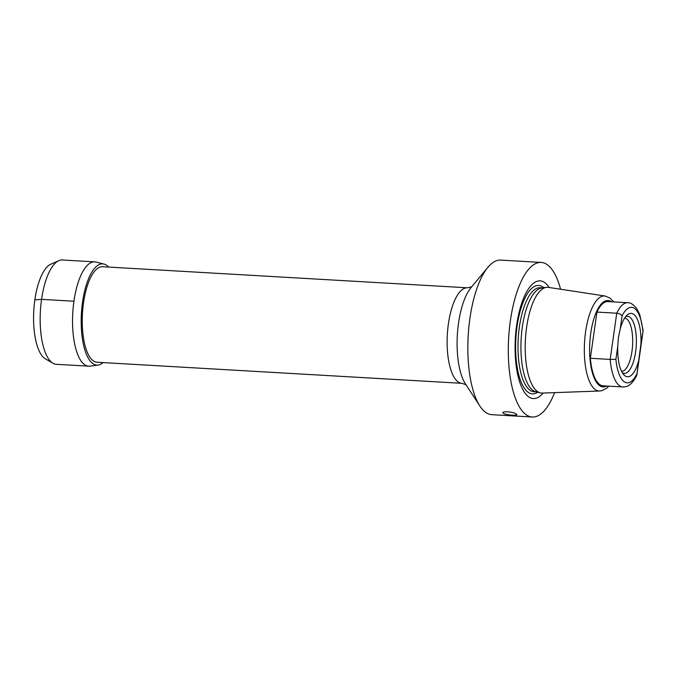 <?xml version="1.0" encoding="UTF-8"?>
<svg xmlns="http://www.w3.org/2000/svg" width="677" height="677" viewBox="0 0 677 677"><rect width="100%" height="100%" fill="white"/><g stroke="black" fill="none" stroke-linecap="round" stroke-linejoin="round"><path stroke-width="1.02" d="M621.613 371.411A26.75 9.715 -86.7 0 0 631.988 351.261A26.75 9.715 93.3 0 0 624.693 318.029M625.666 316.667A28.603 10.392 93.3 0 1 635.618 351.888A28.603 10.392 -86.7 0 1 622.417 372.875M638.479 361.239A31.743 11.534 93.3 0 1 623.864 374.813A31.743 11.534 93.3 0 1 617.754 346.319L618.448 337.324L620.234 328.92A31.743 11.534 93.3 0 1 627.325 314.915A31.743 11.534 93.3 0 1 640.958 343.831L636.718 375.49C630.854 386.685 626.496 386.804 622.882 386.965A42.186 15.326 -86.7 0 1 610.18 359.419L590.361 358.268A42.186 15.326 -86.7 0 0 603.055 385.814L622.882 386.965M640.958 343.831L643.15 330.647L639.723 314.475L636.659 308.458C633.13 304.278 630.16 302.365 627.748 302.729L607.921 301.578A42.186 15.326 -86.7 0 0 596.936 312.08L590.361 358.268M617.754 346.319L615.901 359.369L610.18 359.419L616.755 313.223C619.235 313.476 621.021 314.356 622.095 315.871L620.234 328.92M627.748 302.729A42.186 15.326 -86.7 0 0 616.755 313.223L596.936 312.08M599.644 391.01L542.252 393.075A52.975 19.244 -86.7 0 1 540.28 392.872A52.975 19.244 -86.7 0 1 537.352 391.467A52.975 19.244 93.3 0 1 525.741 334.903A52.975 19.244 93.3 0 1 546.373 287.353A52.975 19.244 93.3 0 1 548.353 287.37L605.128 296.027A47.593 17.289 93.3 0 0 585.038 336.317A47.593 17.289 93.3 0 0 595.244 389.563A47.593 17.289 -86.7 0 0 599.644 391.01L602.192 390.595L607.1 387.836L608.826 386.152M546.373 287.353L541.761 287.953A52.104 18.922 93.3 0 0 521.459 334.726A52.104 18.922 93.3 0 0 532.884 390.358A52.104 18.922 -86.7 0 0 535.761 391.738L540.28 392.872M543.123 393.041A58.941 21.41 -86.7 0 1 528.593 396.781A58.941 21.41 93.3 0 1 516.653 325.29A58.941 21.41 93.3 0 1 544.841 282.673A58.941 21.41 -86.7 0 1 549.225 287.505M560.573 289.231A77.415 28.121 -86.7 0 0 547.38 264.783A77.415 28.121 93.3 0 0 541.185 262.439A77.415 28.121 93.3 0 0 509.332 329.369A77.415 28.121 93.3 0 0 526.054 414.671A77.415 28.121 -86.7 0 0 532.249 417.015L491.798 414.679A77.415 28.121 -86.7 0 1 485.595 412.335A77.415 28.121 -86.7 0 1 479.849 406.005A77.415 28.121 -86.7 0 1 468.188 335.767A77.415 28.121 -86.7 0 1 487.863 267.339A77.415 28.121 -86.7 0 1 500.726 260.103L541.185 262.439M554.598 392.635A77.415 28.121 -86.7 0 1 532.249 417.015M503.4 413.359C499.99 410.812 513.733 411.599 516.339 414.112C519.843 416 506.1 415.204 503.4 413.359L502.986 412.716M516.339 414.112L516.763 414.671M461.926 383.326L97.048 362.246A47.839 17.382 -86.7 0 1 93.214 360.799A47.839 17.382 -86.7 0 1 82.882 308.086A47.839 17.382 -86.7 0 1 102.566 266.721L467.443 287.801A47.839 17.382 -86.7 0 0 447.759 329.166A47.839 17.382 -86.7 0 0 458.101 381.879A47.839 17.382 -86.7 0 0 461.926 383.326L466.131 384.815M108.659 267.077A50.707 18.414 93.3 0 0 106.797 265.401A50.707 18.414 -86.7 0 0 103.987 264.064A50.707 18.414 -86.7 0 0 82.052 305.987A50.707 18.414 -86.7 0 0 92.825 363.574A50.707 18.414 93.3 0 0 98.157 365.064A50.707 18.414 93.3 0 0 103.141 362.601M103.987 264.064L96.024 262.067A52.239 18.973 -86.7 0 0 94.738 261.872A52.239 18.973 -86.7 0 0 73.234 307.028A52.239 18.973 -86.7 0 0 84.523 364.581A52.239 18.973 93.3 0 0 88.712 366.164A52.239 18.973 93.3 0 0 90.016 366.122L98.157 365.064M58.865 260.653L50.817 264.182A48.202 17.509 -86.7 0 0 33.85 309.617A48.202 17.509 -86.7 0 0 44.623 358.345A48.202 17.509 93.3 0 0 45.351 358.818L52.933 363.244A52.256 18.981 93.3 0 1 52.146 362.728A52.256 18.981 -86.7 0 1 40.468 309.905A52.256 18.981 -86.7 0 1 58.865 260.653A52.256 18.981 -86.7 0 1 62.36 259.985L94.738 261.872M52.933 363.244A52.256 18.981 93.3 0 0 56.335 364.319L88.712 366.164M73.937 301.223L41.559 299.352L34.857 299.877M642.82 330.782A37.836 13.743 93.3 0 0 622.095 315.871M615.901 359.369A37.836 13.743 93.3 0 0 636.625 374.288M611.399 301.781A43.26 15.715 93.3 0 0 590.75 333.169A43.26 15.715 93.3 0 0 599.526 385.577A43.26 15.715 -86.7 0 0 606.533 386.017M536.404 391.898L534.119 391.763A52.104 18.922 -86.7 0 1 529.947 390.189A52.104 18.922 93.3 0 1 518.692 332.779A52.104 18.922 93.3 0 1 540.128 287.733L542.412 287.869M543.783 287.691A54.295 19.718 -86.7 0 0 543.039 287.107A54.295 19.718 93.3 0 0 517.076 326.356A54.295 19.718 93.3 0 0 528.077 392.22A54.295 19.718 -86.7 0 0 537.741 392.237M479.849 406.005L465.429 383.884A53.728 19.515 -86.7 0 1 457.339 335.14A53.728 19.515 -86.7 0 1 470.989 287.649L487.863 267.339M643.15 330.655L636.812 375.176M605.128 296.027L609.943 298.058L613.692 301.917M471.793 286.811L467.443 287.801"/></g></svg>
